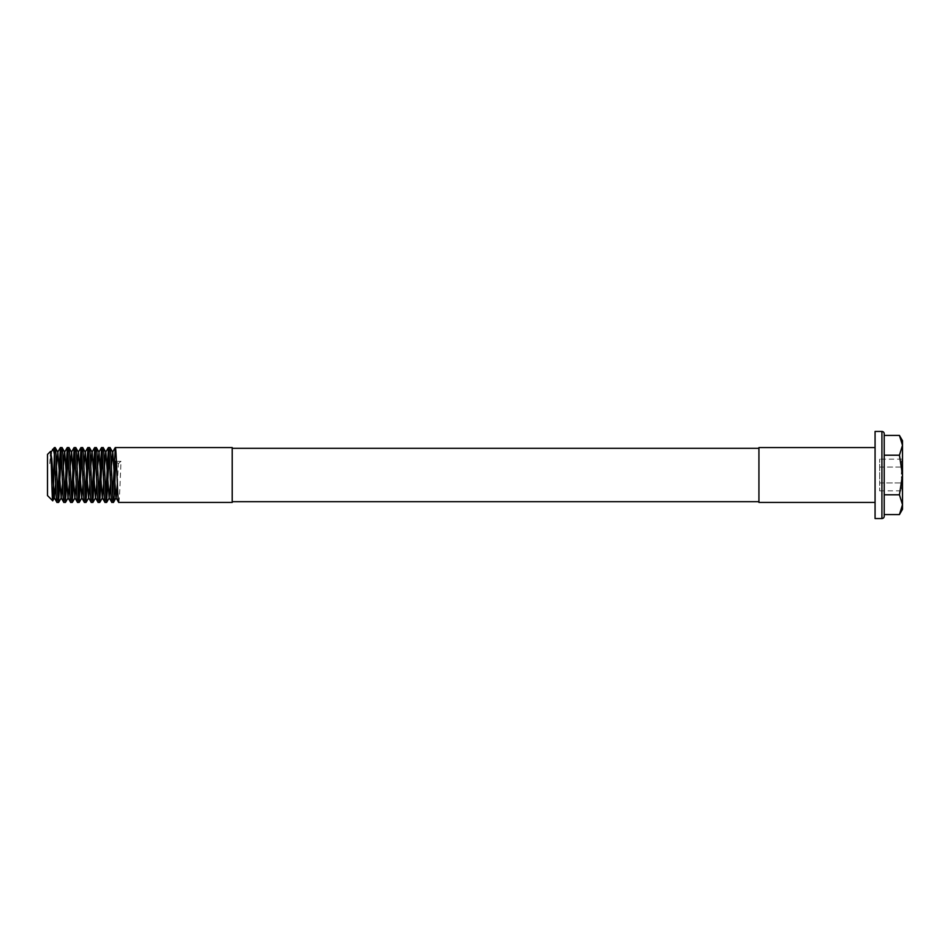 <?xml version="1.0" encoding="UTF-8"?>
<svg xmlns="http://www.w3.org/2000/svg" width="950" height="950" viewBox="0 0 950 950"><rect width="100%" height="100%" fill="white"/><g stroke="black" fill="none" stroke-linecap="round" stroke-linejoin="round"><path stroke-width="0.71" stroke-dasharray="4.75 3.56" d="M232.216 502.431L232.216 447.569M118.726 502.431C119.486 503.334 120.234 478.491 121.006 461.284L118.37 463.564L116.458 461.914M116.434 461.284L121.006 461.284M111.862 502.431L112.658 495.615M110.01 447.569L109.226 454.385M105.011 502.431L105.794 495.615M103.158 447.569L102.362 454.385M98.147 502.431L98.942 495.615M96.294 447.569L95.511 454.385M91.295 502.431L92.079 495.615M89.442 447.569L88.647 454.385M84.431 502.431L85.215 495.615M82.579 447.569L81.795 454.385M77.567 502.431L78.363 495.615M75.727 447.569L74.931 454.385M70.716 502.431L71.499 495.615M68.863 447.569L68.079 454.385M63.852 502.431L64.647 495.615M62.011 447.569L61.216 454.385M57 502.431L57.784 495.615M47.5 454.421L47.5 495.579M50.516 451.416L49.792 463.624L50.932 455.192M51.276 453.281L52.309 449.683M55.147 447.569L54.364 454.385L54.364 447.569M232.216 448.293L232.216 501.707L232.216 448.293M758.931 501.707L758.931 448.293L758.931 501.707M875.069 447.569L875.069 502.431L875.069 447.569M758.931 447.569L758.931 502.431M884.212 494.796L884.212 435.409L884.212 494.796L899.436 494.796L902.5 475L899.436 455.204L884.212 455.204M899.436 514.591L902.5 504.699L899.436 494.796M899.436 455.204L902.5 445.301L899.436 435.409M884.212 516.266L884.212 433.734M875.069 518.546L875.069 431.454M902.5 440.705L902.5 509.295M902.5 482.921L902.5 467.079L902.5 482.921C900.897 477.66 900.897 472.376 902.5 467.079C900.897 464.443 900.897 461.807 902.5 459.159L902.5 467.079C900.897 472.376 900.897 477.66 902.5 482.921C900.897 485.557 900.897 488.193 902.5 490.841C900.897 488.205 900.897 485.569 902.5 482.921L879.641 482.921L879.641 490.841L879.641 459.159L879.641 482.921L902.5 482.921M902.5 459.159L902.5 467.079C900.897 464.431 900.897 461.795 902.5 459.159L879.641 459.159M879.641 490.841L902.5 490.841M879.641 467.079L902.5 467.079L879.641 467.079M49.792 463.624L50.742 452.497M55.634 483.835L56.501 466.165M62.498 483.835L63.365 466.165M69.362 483.835L70.217 466.165M76.214 483.835L77.081 466.165M83.077 483.835L83.944 466.165M89.929 483.835L90.796 466.165M96.793 483.835L97.66 466.165M103.645 483.835L104.512 466.165M110.509 483.835L111.376 466.165M117.361 483.835L118.37 463.564M881.921 431.454L881.921 518.546"/><path stroke-width="1.43" d="M61.216 454.385L58.579 502.431C57.439 504.129 56.288 445.871 55.147 447.569L54.364 447.569L54.364 454.385C55.231 469.359 56.121 503.797 57 502.431L54.269 497.788L55.634 483.835M56.501 466.165L57.867 452.212L55.147 447.569M58.579 502.431L57 502.431M232.216 447.569L232.216 502.431L118.726 502.431C117.574 504.129 116.434 445.871 115.294 447.569L232.216 447.569M111.376 466.165L112.741 452.212L115.995 497.788L118.726 502.431M116.458 461.914L115.734 461.284C114.962 478.491 114.214 503.334 113.442 502.431C112.302 504.129 111.162 445.871 110.01 447.569L108.431 447.569C109.582 445.871 110.722 504.129 111.862 502.431L109.143 497.788L110.509 483.835M112.741 452.212L110.01 447.569M115.995 497.788L113.513 502.372L111.862 502.431M109.226 454.385L106.59 502.431C105.438 504.129 104.298 445.871 103.158 447.569L101.579 447.569C102.719 445.871 103.859 504.129 105.011 502.431L102.279 497.788L103.645 483.835M109.143 497.788L105.877 452.212L103.158 447.569M106.59 502.431L105.011 502.431M102.362 454.385L99.726 502.431C98.586 504.129 97.434 445.871 96.294 447.569L94.715 447.569C95.867 445.871 97.007 504.129 98.147 502.431L95.427 497.788L96.793 483.835M97.66 466.165L99.026 452.212L96.294 447.569M99.726 502.431L98.147 502.431M95.511 454.385L92.862 502.431C91.722 504.129 90.582 445.871 89.442 447.569L87.863 447.569C89.003 445.871 90.143 504.129 91.295 502.431L88.564 497.788L89.929 483.835M95.427 497.788L92.162 452.212L89.442 447.569M92.862 502.431L91.295 502.431M88.647 454.385L86.011 502.431C84.871 504.129 83.719 445.871 82.579 447.569L80.999 447.569C82.139 445.871 83.291 504.129 84.431 502.431L81.712 497.788L83.077 483.835M83.944 466.165L85.31 452.212L82.579 447.569M86.011 502.431L84.431 502.431M81.795 454.385L79.147 502.431C78.007 504.129 76.867 445.871 75.727 447.569L74.147 447.569C75.287 445.871 76.427 504.129 77.567 502.431L74.848 497.788L76.214 483.835M81.712 497.788L78.446 452.212L75.727 447.569M79.147 502.431L77.567 502.431M74.931 454.385L72.295 502.431C71.155 504.129 70.003 445.871 68.863 447.569L67.284 447.569C68.424 445.871 69.576 504.129 70.716 502.431L67.984 497.788L69.362 483.835M70.217 466.165L71.594 452.212L68.863 447.569M72.295 502.431L70.716 502.431M68.079 454.385L65.431 502.431C64.291 504.129 63.151 445.871 62.011 447.569L60.432 447.569C61.572 445.871 62.712 504.129 63.852 502.431L61.132 497.788L62.498 483.835M67.984 497.788L64.731 452.212L62.011 447.569M65.431 502.431L63.852 502.431M115.734 461.284L116.434 461.284M112.658 495.615L115.294 447.569M105.794 495.615L108.431 447.569M98.942 495.615L101.579 447.569M92.079 495.615L94.715 447.569M85.215 495.615L87.863 447.569M78.363 495.615L80.999 447.569M71.499 495.615L74.147 447.569M64.647 495.615L67.284 447.569M57.784 495.615L60.432 447.569M47.5 495.579L47.5 454.421L50.516 451.416C51.264 449.492 51.989 501.944 52.689 500.757L47.5 495.579M54.269 497.788L51.787 458.838L50.516 451.416M50.932 455.192L51.276 453.281M50.742 452.497L54.364 447.569M52.488 449.433C53.129 448.863 53.746 450.514 54.364 454.385C53.818 469.229 53.259 502.538 52.689 500.757L54.447 497.788M232.216 501.707L758.931 501.707M232.216 448.293L758.931 448.293M881.921 518.546A2.292 2.292 0 0 0 884.212 516.266L884.212 433.734A2.292 2.292 0 0 0 881.921 431.454L875.069 431.454L875.069 518.546L881.921 518.546L881.921 431.454M899.436 455.204L902.5 475L902.5 440.705L899.436 435.409L902.5 445.301L899.436 455.204L884.212 455.204M875.069 447.569L758.931 447.569L758.931 502.431L875.069 502.431M899.436 514.591L902.5 509.295L902.5 475L899.436 494.796L902.5 504.699L899.436 514.591L884.212 514.591M899.436 494.796L884.212 494.796M899.436 435.409L884.212 435.409M57.867 452.212L61.132 497.788M63.365 466.165L64.564 452.212L67.213 447.628M71.594 452.212L74.848 497.788M77.081 466.165L78.28 452.212L80.928 447.628M85.31 452.212L88.564 497.788M90.796 466.165L91.996 452.212L94.644 447.628M99.026 452.212L102.279 497.788M104.512 466.165L105.711 452.212L108.359 447.628M116.173 497.788L117.361 483.835M61.299 497.788L58.651 502.372M68.162 497.788L65.502 502.372M75.014 497.788L72.366 502.372M81.878 497.788L79.218 502.372M88.73 497.788L86.082 502.372M95.594 497.788L92.934 502.372M102.446 497.788L99.798 502.372M109.309 497.788L106.649 502.372M57.701 452.212L60.361 447.628M71.416 452.212L74.076 447.628M85.132 452.212L87.792 447.628M98.847 452.212L101.508 447.628M112.563 452.212L115.223 447.628"/></g></svg>
